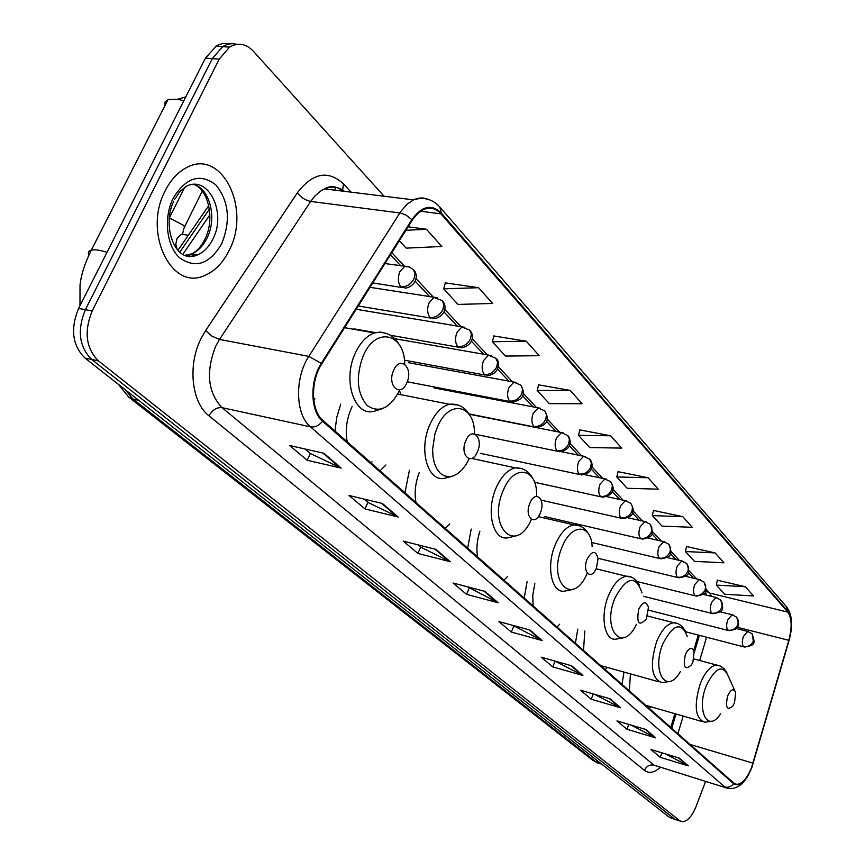 <?xml version="1.0" encoding="UTF-8"?>
<svg xmlns="http://www.w3.org/2000/svg" width="865" height="865" viewBox="0 0 865 865"><rect width="100%" height="100%" fill="white"/><g stroke="black" fill="none" stroke-linecap="round" stroke-linejoin="round"><path stroke-width="1.3" d="M400.895 394.678L399.511 390.623M670.797 727.443L674.895 713.69M693.719 650.48L698.304 635.061M577.788 629.115L575.398 643.246M605.295 669.629L607.23 667.412M527.077 581.702L524.201 598.05M557.071 627.071L559.633 624.249M471.209 529.066L467.684 548.161M504.003 580.22L507.377 576.652M409.404 470.279L404.961 492.801M445.302 528.418L449.757 523.876M340.756 404.096L336.788 417.319L334.96 431.019M380.038 470.798L385.941 464.992M313.768 400.127L314.946 398.787M624 672.083L621.989 684.366M649.291 708.457L650.75 706.727M177.92 250.374L208.746 205.621M229.949 43.888L222.77 43.455L216.704 45.596L205.448 58.106L78.596 308.416C70.238 328.905 72.346 345.449 84.954 358.056L669.434 817.371L675.403 819.555M384.06 196.225L253.218 51.067C245.974 43.564 238.08 42.255 229.517 47.143L219.223 59.155L92.209 310.968C83.819 331.587 85.905 348.217 98.459 360.867L679.825 820.744L674.624 819.047L676.841 820.02L674.624 819.047L91.69 359.462L674.624 819.047L669.434 817.371M92.209 310.968L85.386 309.692C77.007 330.246 79.104 346.833 91.69 359.462C79.104 346.833 77.007 330.246 85.386 309.692L212.314 58.625L85.386 309.692L78.596 308.416M236.826 44.364C231.993 43.034 227.257 43.791 222.608 46.656L212.314 58.625L222.608 46.656C227.257 43.791 231.993 43.034 236.826 44.364M229.03 250.645C251.683 208.8 221.613 147.31 186.018 167.907C177.649 172.416 170.762 179.931 165.366 190.451C142.563 232.307 171.486 291.494 204.616 275.481C214.725 271.264 222.867 262.982 229.03 250.645C251.683 208.8 221.613 147.31 186.018 167.907C177.649 172.416 170.762 179.931 165.366 190.451C142.563 232.307 171.486 291.494 204.616 275.481C214.725 271.264 222.867 262.982 229.03 250.645M751.62 767.363C747.165 778.403 742.202 784.068 736.721 784.36L733.844 783.095L322.948 420.422C310.978 410.724 310.243 381.379 321.737 363.97L412.908 219.202L418.249 213.028L423.331 209.654C429.959 206.822 435.83 208.216 440.934 213.839L787.799 612.106C791.832 618.021 792.178 627.428 788.837 640.316L751.62 767.363M751.836 767.569L789.085 640.446C792.502 627.233 792.156 617.599 788.015 611.533L441.28 213.071C431.603 203.729 421.785 205.913 411.848 219.634L321.326 363.376C309.529 381.227 310.297 411.318 322.569 421.244L733.617 783.69C739.77 787.096 745.835 781.722 751.836 767.569M323.856 453.26L289.656 445.518L307.183 460.267L341.145 468.095L323.856 453.26M305.086 449.011L310.449 453.563L341.145 468.095M310.319 453.444L307.183 460.267M382.417 503.495L349.017 495.472L365.008 508.923L398.181 517.021L382.417 503.495M364.1 499.094L368.09 502.479L398.181 517.021M367.949 502.36L365.008 508.923M435.884 549.361L403.274 541.122L417.936 553.449L450.319 561.731L435.884 549.361M418 544.842L420.822 547.231L450.319 561.731M420.693 547.123L417.936 553.449M484.897 591.39L453.055 583.01L466.538 594.341L498.154 602.764L484.897 591.39M467.446 586.794L498.154 602.764M469.144 588.243L466.538 594.341M679.209 758.064L650.934 749.501L660.211 757.308L688.302 765.871L679.209 758.064M665.628 753.945L688.302 765.871M661.952 752.831L660.211 757.308M645.906 729.498L616.961 720.913L626.909 729.282L655.659 737.867L645.906 729.498M631.309 725.162L655.659 737.867M628.823 724.427L626.909 729.282M610.128 698.812L580.491 690.227L591.184 699.223L620.616 707.808L610.128 698.812M594.396 694.26L620.616 707.808M593.304 693.935L591.184 699.223M571.603 665.758L541.252 657.205L552.767 666.893L582.902 675.457L571.603 665.758M554.962 661.076L582.902 675.457M555.103 661.195L552.767 666.893M529.986 630.066L498.9 621.578L511.334 632.045L542.214 640.554L529.986 630.066M512.945 625.417L542.214 640.554M513.799 626.141L511.334 632.045M679.825 820.744L682.042 821.707C687.199 821.707 691.87 816.636 696.066 806.504L705.57 781.528M526.309 341.221L492.358 341.751L505.538 356.066L539.219 355.699L526.309 341.221L493.904 335.977M478.572 287.699L443.669 288.834L458.007 304.415L492.639 303.464L478.572 287.699L445.334 282.877M399.36 240.686L406.204 248.125L441.82 246.493L426.445 229.257L408.107 226.803M648.09 477.75L616.788 476.961L627.212 488.282L658.276 489.168L648.09 477.75L618.021 471.674M682.82 516.686L652.329 515.583L662.028 526.115L692.292 527.304L682.82 516.686L653.486 510.447M715.139 552.919L685.426 551.535L694.465 561.363L723.962 562.812L715.139 552.919L686.507 546.539M745.284 586.719L716.307 585.097L724.751 594.277L753.523 595.953L745.284 586.719L717.323 580.231M570.186 390.407L537.154 390.429L549.307 403.631L582.08 403.739L570.186 390.407L538.592 384.828M610.658 435.776L578.501 435.355L589.746 447.562L621.643 448.102L610.658 435.776L579.831 429.916M578.501 435.355L579.885 429.7M616.788 476.961L618.075 471.468M652.329 515.583L653.529 510.242M685.426 551.535L686.551 546.345M716.307 585.097L717.366 580.047M537.154 390.429L538.646 384.601M492.358 341.751L493.969 335.739M443.669 288.834L445.41 282.639M426.445 229.257L405.89 230.306M727.66 695.903C725.216 707.462 726.903 710.879 732.741 706.164L734.547 702.618L735.661 692.519C733.628 687.978 730.957 689.113 727.66 695.903M630.412 673.867L629.385 690.897M685.34 654.632C682.842 667.434 684.918 670.818 691.557 664.763L692.897 662.006L694.108 651.821C691.957 646.436 689.027 647.377 685.34 654.632M584.816 631.007L583.507 650.404M638.748 609.198C636.316 623.6 638.867 626.811 646.415 618.843L648.458 607.295C646.22 600.753 642.976 601.38 638.748 609.198M534.851 583.691L532.764 595.217L533.132 605.933M587.227 558.952C581.604 571.938 591.379 581.258 596.472 567.97L598.029 558.714C595.888 550.302 592.287 550.378 587.227 558.952M479.902 531.175C477.004 540.214 476.226 548.788 477.556 556.887M529.942 503.084C523.866 516.675 534.765 527.066 540.236 513.129C546.248 499.775 535.543 489.103 529.942 503.084M419.266 472.495C415.351 482.811 414.249 492.812 415.946 502.5M465.857 440.599C459.272 454.839 471.501 466.495 477.404 451.865C483.924 437.874 471.922 425.915 465.857 440.599M352.174 406.442L351.471 407.923C346.541 419.287 345.135 430.597 347.243 441.864M370.988 462.818L372.026 461.856M183.845 100.74L177.574 99.27L168.059 99.54L165.053 101.951L164.847 105.833M393.694 370.231C386.514 385.195 400.322 398.354 406.745 382.946C413.848 368.285 400.311 354.769 393.694 370.231M209.027 207.038L207.838 206.876M125.122 389.618L132.994 399.035L596.374 762.173L601.943 764.325M601.067 763.644L592.622 760.194L128.55 396.959L132.994 399.035L138.714 400.3M84.954 358.056L98.459 360.867M205.448 58.106L219.223 59.155M209.881 214.877L182.796 254.375M660.136 767.525C654.189 772.802 648.955 773.743 644.414 770.347L208.995 415.838C212.379 409.902 216.737 407.177 222.067 407.675L653.983 765.168L725.962 787.81M208.995 415.838C191.641 402.668 187.478 365.387 200.918 338.831L205.621 330.571L297.355 192.776C312.795 172.795 328.17 169.843 343.481 183.91L351.093 192.16M321.326 363.376L308.848 356.38L219.515 339.426L215.774 346.043C205.654 371.874 207.751 392.418 222.067 407.675L310.503 426.867C295.419 414.876 294.381 378.102 308.848 356.38L400.679 211.633L407.264 204.043L413.535 199.858C418.638 197.523 423.558 197.371 428.305 199.393M790.718 633.212C792.632 621.686 791.205 612.842 786.447 606.668L788.015 611.533M441.28 213.071L439.863 207.081C432.597 199.091 423.828 196.679 413.535 199.858L324.537 188.884L321.304 190.603L315.195 195.685L310.676 201.426L219.515 339.426L211.979 336.182L205.621 330.571M411.848 219.634L406.182 215.18L400.679 213.071L310.676 201.426C305.291 200.323 300.858 197.436 297.355 192.776M322.569 421.244C318.947 425.634 314.925 427.505 310.503 426.867L724.784 786.977C728.254 787.81 731.195 786.707 733.617 783.69M749.047 773.807C743.446 784.447 736.537 789.356 728.33 788.534L653.983 765.168C649.723 764.346 646.533 766.076 644.414 770.347M344.443 191.338C338.323 186.721 331.684 185.91 324.537 188.884C330.549 185.251 336.571 185.986 342.616 191.111M342.637 190.073L343.481 183.91M440.934 213.839L420.552 211.244M753.015 763.157L690.075 744.451M788.837 640.316L737.391 627.287M677.922 733.725L683.166 716.069M699.677 660.503L706.597 637.213M712.036 596.536L706.154 589.043M787.799 612.106L709.949 593.109L705.602 590.968M696.758 578.999L688.918 570.619M679.403 560.423L671.024 551.47M661.379 541.133L652.426 531.564M642.641 521.087L633.072 510.847M623.146 500.23L612.917 489.287M602.862 478.518L591.92 466.819M581.712 455.898L570.024 443.388M559.677 432.305L547.167 418.93M536.668 407.685L523.282 393.37M512.631 381.973L498.305 366.641M487.503 355.082L472.149 338.647M461.196 326.938L444.74 309.324M433.646 297.441L415.979 278.541M404.69 266.463L391.813 252.677M334.95 190.17L335.436 187.035M529.131 629.839L541.166 640.154M570.77 665.531L581.885 675.057M609.317 698.574L619.621 707.408M645.117 729.26L654.686 737.467M678.441 757.827L687.351 765.471M484.032 591.163L497.094 602.364M434.998 549.134L449.227 561.331M381.508 503.279L397.067 516.621M322.915 453.044L340.01 467.695M734.763 690.551L728.492 676.679C722.891 664.071 715.496 667.088 706.294 685.718C695.957 710.922 707.992 733.65 720.556 713.885M719.269 665.639L716.761 665.077C710.673 665.661 705.202 671.791 700.336 683.48C693.719 705.353 695.136 718.274 704.575 722.243L711.992 721.161M687.232 636.424C681.296 621.524 673.165 624.011 662.86 643.874C651.14 671.878 666.818 695.784 680.268 671.727M676.981 623.416L673.857 622.768C667.391 623.524 661.66 629.785 656.654 641.56C649.572 664.915 651.377 678.625 662.071 682.701L669.705 681.469M641.981 592.882C635.829 574.782 626.855 576.425 615.047 597.812C601.51 629.569 622.519 654.221 636.445 624.314M630.466 576.977L626.53 576.263C619.675 577.236 613.696 583.626 608.571 595.423C600.072 615.339 604.17 640.262 615.469 639.224L623.287 637.829M592.136 546.496C591.119 523.552 571.419 523.174 562.163 546.864C546.896 581.885 573.008 607.717 587.238 573.203M579.042 525.671L574.014 524.882C566.802 526.158 560.596 532.667 555.384 544.388C545.988 565.721 551.329 592.903 564.207 591.206L572.089 589.616M536.581 496.348C537.987 468.203 514.253 462.948 503.344 490.196C486.854 526.882 516.016 555.546 531.315 519.389M521.909 468.689L515.367 467.868C507.852 469.533 501.473 476.118 496.24 487.633C485.741 510.653 492.78 540.571 507.56 537.868L515.367 536.084M474.474 433.852C475.058 404.593 449.14 398.711 437.528 426.791L434.911 434.014L432.587 449.357L432.987 456.677L434.425 463.283L436.825 468.819L440.036 473.025L443.907 475.707L448.243 476.745L452.828 476.096L457.434 473.815L461.824 470.019L465.824 464.916L469.219 458.731M458.018 405.004L449.357 404.258C441.68 406.409 435.246 413.038 430.078 424.153C418.195 449.216 427.602 482.475 444.74 478.237L452.157 476.291M88.846 255.11C87.754 252.45 88.598 250.763 91.376 250.061C94.793 249.336 100.005 250.093 107.011 252.353M404.723 364.165C404.593 333.285 375.907 326.148 363.408 355.385C355.601 376.307 356.823 393.002 367.084 405.469C379.065 413.557 389.931 408.507 399.662 390.31M386.114 333.36L380.427 332.03L374.426 332.928C366.825 335.674 360.532 342.237 355.558 352.639C341.902 380.265 354.747 417.709 374.772 411.091L381.346 409.069M184.764 255.359L191.803 253.867C198.031 251.164 203.059 246.006 206.876 238.416C217.245 218.694 210.195 188.797 193.717 184.472M193.944 256.148L195.933 254.515M184.721 255.337L191.176 256.267L197.696 254.786C203.913 252.072 208.941 246.914 212.768 239.302C227.16 212.768 208.151 174.103 185.845 186.581L179.758 191.727L174.557 199.523M173.314 197.966C163.258 217.721 166.448 246.168 179.747 257.943C195.652 268.874 209.633 264.128 221.689 243.703C230.847 220.737 228.911 201.156 215.872 184.937C200.323 172.968 186.137 177.314 173.314 197.966M743.468 646.533L744.711 647.085C755.188 644.955 755.491 644.23 752.107 633.796L753.35 641.084C751.231 645.387 747.933 647.204 743.468 646.533C741.954 644.317 741.954 640.922 743.478 636.326L747.738 631.439L752.107 633.796M748.495 631.612L736.331 628.541M727.833 630.12L729.173 630.715C739.662 628.606 740.126 627.666 736.656 617.178L738.321 620.562L737.877 624.562C735.715 628.931 732.363 630.79 727.833 630.12C726.265 627.849 726.254 624.368 727.811 619.697L732.147 614.777L736.656 617.178M732.979 614.961L720.015 611.75M711.635 613.123L713.074 613.739C723.573 611.62 724.2 610.517 720.632 599.953L722.307 603.381L721.843 607.435C719.626 611.869 716.231 613.772 711.635 613.123C710.003 610.766 709.992 607.219 711.581 602.462L715.982 597.51L720.632 599.953M716.89 597.704L703.072 594.341M694.833 595.477L696.379 596.136C706.889 594.017 707.678 592.666 704.013 582.08L705.699 585.551L705.202 589.66C702.942 594.179 699.482 596.115 694.833 595.477C693.135 593.044 693.103 589.411 694.736 584.589L699.212 579.593L704.013 582.08M700.207 579.799L685.426 576.274M677.392 577.16L679.057 577.863C689.589 575.755 690.519 574.111 686.756 563.537L688.454 567.04L687.935 571.214C685.621 575.798 682.107 577.788 677.392 577.16C675.63 574.652 675.587 570.932 677.252 566.024L681.804 560.996L686.756 563.537M682.885 561.212L667.056 557.525M659.271 558.141L661.076 558.876C671.629 556.746 672.7 554.833 668.84 544.258L670.537 547.804L669.997 552.043C667.629 556.714 664.05 558.747 659.271 558.141C657.432 555.535 657.378 551.74 659.087 546.734L663.704 541.674L668.84 544.258M664.893 541.901L647.885 538.03M640.435 538.365L642.381 539.133C652.978 536.992 654.167 534.754 650.21 524.233L651.918 527.812L651.345 532.116C648.912 536.862 645.279 538.949 640.435 538.365C638.521 535.662 638.446 531.77 640.197 526.688L644.879 521.595L650.21 524.233M646.177 521.833L627.839 517.757M620.832 517.789L622.951 518.6C633.104 517.043 635.732 511.972 630.823 503.387L632.531 507.02L631.937 511.377C629.45 516.221 625.741 518.351 620.832 517.789C618.843 514.989 618.745 510.999 620.551 505.83L625.287 500.694L630.823 503.387M626.714 500.954L606.841 496.661M600.429 496.359L602.732 497.224C613.155 495.083 615.783 489.904 610.636 481.686L612.366 485.362L611.728 489.795C609.176 494.715 605.403 496.91 600.429 496.359C598.353 493.461 598.234 489.374 600.083 484.097L604.873 478.95L610.636 481.686M606.452 479.21L584.74 474.658M579.161 474.031L581.669 474.95C596.32 472.42 592.006 460.85 589.616 459.077L591.336 462.786L590.665 467.295C588.049 472.312 584.21 474.55 579.161 474.031C576.987 471.025 576.858 466.83 578.761 461.456L583.594 456.288L589.616 459.077M585.335 456.558L561.255 451.671M556.974 450.752L559.731 451.714C574.003 449.443 570.37 437.593 567.678 435.495L569.408 439.247L568.694 443.832C566.002 448.935 562.099 451.238 556.974 450.752C554.714 447.616 554.562 443.323 556.509 437.841L561.374 432.651L567.678 435.495M563.31 432.933L469.241 414.238M533.824 426.434L536.83 427.451C547.199 425.158 549.848 419.633 544.788 410.875L546.507 414.681L545.761 419.33C543.004 424.531 539.025 426.899 533.824 426.434C531.456 423.19 531.272 418.768 533.283 413.189L538.171 407.977L544.788 410.875M540.322 408.269L434.035 387.92M509.626 401.036L512.934 402.106C523.282 399.63 525.92 393.986 520.86 385.152L522.59 389.001L521.8 393.726C518.957 399.025 514.902 401.468 509.626 401.036C507.15 397.651 506.944 393.11 509.009 387.423L513.907 382.211L520.86 385.152M516.297 382.492L408.431 362.695M484.324 374.469L487.957 375.583C500.359 373.68 499.992 360.456 495.84 358.251L497.57 362.143L496.726 366.944C493.807 372.35 489.666 374.859 484.324 374.469C481.719 370.944 481.491 366.273 483.621 360.467L488.498 355.256L495.84 358.251M491.158 355.537L394.764 338.68M457.823 346.649L461.845 347.817C472.485 345.449 475.177 335.923 469.641 330.084L471.371 334.009L470.474 338.896C467.468 344.421 463.251 347.006 457.823 346.649C455.098 342.973 454.839 338.161 457.034 332.236L461.878 327.046L469.641 330.084M464.851 327.316L356.175 309.281M430.046 317.498L434.5 318.698C444.934 316.363 447.843 306.188 442.188 300.566L443.907 304.534L442.956 309.508C439.853 315.13 435.549 317.801 430.046 317.498C427.191 313.649 426.888 308.697 429.159 302.642L433.938 297.495L442.188 300.566M437.268 297.733L369.993 287.331M400.906 286.899L405.836 288.142C416.26 285.645 419.049 274.962 413.384 269.588L415.081 273.599L414.075 278.649C410.886 284.401 406.485 287.148 400.906 286.899C397.9 282.877 397.565 277.773 399.911 271.588L404.593 266.496L409.242 266.95L413.384 269.588M169.237 218.78L171.097 218.813L183.553 225.3L184.699 227.473L183.758 228.479L182.537 234.404M185.586 234.858L181.38 234.22L177.076 238.362L175.779 244.168L177.217 249.563M408.323 266.69L384.957 263.565M597.899 763.114L592.622 760.194M215.731 46.169L229.517 47.143M179.79 252.212L209.384 209.125M118.516 384.428L128.55 396.959M736.721 784.36L734.807 783.777M786.447 606.668L439.863 207.081M680.604 821.242L676.841 820.02M706.316 595.142L705.375 591.476M693.525 578.22L688.324 572.662M676.138 559.655L670.418 553.557M658.06 540.376L651.799 533.694M639.278 520.33L632.434 513.021M619.751 499.483L612.269 491.504M599.413 477.783L591.26 469.079M578.231 455.174L569.343 445.691M556.141 431.603L546.464 421.277M533.078 407.004L522.568 395.77M508.998 381.303L497.57 369.096M483.816 354.434L471.393 341.167M457.466 326.31L443.961 311.897M429.862 296.846L415.189 281.19M400.906 265.944L390.472 254.807M671.737 728.276L675.987 714.003M694.249 652.643L699.407 635.343M645.679 705.267L701.937 721.486M693.838 658.935L720.242 666.018L723.983 668.559L726.838 672.419M600.732 665.596L658.741 681.771M647.571 616.01L673.857 622.768C678.225 622.832 681.998 625.503 685.177 630.78M596.104 568.802L626.53 576.263C631.093 575.82 635.386 578.75 639.408 585.043M538.289 516.61L574.014 524.882C580.534 525.055 585.497 528.277 588.903 534.581M471.641 458.428L515.367 467.868C523.044 467.641 528.872 471.23 532.862 478.615M397.781 394.062L449.357 404.258C458.569 403.382 465.565 407.361 470.344 416.206M185.77 96.923L177.574 99.27M79.98 305.702L80.023 285.136C81.115 274.702 84.9 263.014 91.376 250.061L168.059 99.54M344.594 327.673L374.426 332.928C385.693 330.938 394.278 335.361 400.171 346.184M173.768 201.156C161.377 226.187 175.249 265.544 197.696 254.786L191.803 253.867C197.188 251.174 201.686 246.017 205.286 238.405C214.823 219.591 208.519 189.392 194.03 184.569M685.718 631.796L743.911 646.879M648.609 610.171L728.298 630.488M643.517 596.299L712.122 613.501M637.062 581.54L695.33 595.877M597.996 558.293L677.911 577.582M591.617 542.463L659.8 558.574M544.831 516.6L640.987 538.808M541.209 500.175L621.405 518.254M534.527 482.248L601.013 496.845M480.389 453.346L579.766 474.539M475.555 434.317L557.601 451.271M469.035 413.913L534.451 426.975M407.761 381.887L510.264 401.587M404.409 360.186L484.962 375.032M353.99 328.851L375.432 332.625M390.266 335.231L458.472 347.222M358.251 305.983L430.684 318.061M188.321 235.258L183.769 234.577M184.569 226.835L202.291 191.143M372.761 282.942L401.522 287.461M169.302 218.088L184.678 187.316"/></g></svg>
